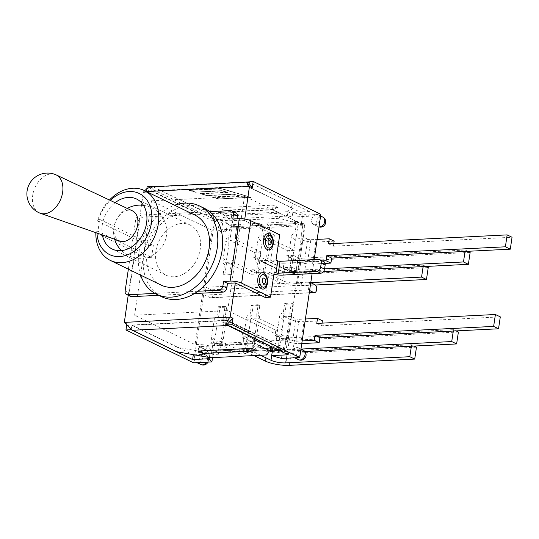 <?xml version="1.0" encoding="UTF-8"?>
<svg xmlns="http://www.w3.org/2000/svg" width="539" height="539" viewBox="0 0 539 539"><rect width="100%" height="100%" fill="white"/><g stroke="black" fill="none" stroke-linecap="round" stroke-linejoin="round"><path stroke-width="0.4" stroke-dasharray="2.69 2.02" d="M39.805 213.08A20.778 14.115 112.3 0 1 32.711 195.387A20.778 14.115 112.3 0 1 55.544 174.616M120.089 241.149A16.365 11.11 112.3 0 1 114.133 227.081A16.365 11.11 112.3 0 1 132.479 210.884M161.505 296.645A49.089 37.218 115.9 0 1 156.249 293.337A49.089 37.218 115.9 0 1 143.812 254.442A49.089 37.218 115.9 0 1 168.006 213.727A49.089 37.218 115.9 0 1 204.409 208.344M128.363 269.17L135.734 219.225A4.09 3.099 115.9 0 1 139.574 215.149L209.664 211.652M197.914 291.255L154.969 293.398M194.478 293.533L158.776 295.318M130.546 296.423A4.09 3.099 115.9 0 1 129.07 292.906L139.668 221.138A4.09 3.099 115.9 0 1 143.509 217.055L234.721 212.507A4.09 3.099 115.9 0 1 235.934 212.75M232.781 219.056L236.715 220.963L244.544 220.572L274.391 235.078L279.741 234.809M237.025 218.841L236.715 220.963M273.92 274.196A8.348 2.089 8.4 0 1 270.679 273.078L268.907 272.215L265.181 297.447M268.907 272.215L274.257 271.952M276.015 260.041L270.666 260.31L272.438 261.172L270.679 273.078M272.438 261.172A8.348 2.089 -171.6 0 0 283.986 263.214L282.227 275.126M323.69 261.536A4.09 3.099 -64.1 0 0 322.484 261.294L283.986 263.214M274.391 235.078L270.666 260.31M96.973 233.07A33.95 25.737 115.9 0 1 96.919 231.332L95.827 232.929L146.595 257.595L151.553 257.346L97.903 231.278L99.661 219.373L98.677 219.42A33.95 25.737 115.9 0 1 110.259 200.407M109.457 200.023A38.862 29.463 -64.1 0 0 97.586 221.017L98.677 219.42M96.919 231.332L97.903 231.278M102.356 234.957A27.819 21.088 115.9 0 1 102.235 225.154A27.819 21.088 115.9 0 1 115.124 202.698M151.553 257.346L153.312 245.44L148.353 245.683L97.586 221.017M153.312 245.44L99.661 219.373M155.879 251.221A27.819 21.088 -64.1 0 0 165.911 275.133A27.819 21.088 -64.1 0 0 197.031 259.333A27.819 21.088 -64.1 0 0 190.22 225.093A27.819 21.088 -64.1 0 0 155.879 251.221M148.353 245.683A38.862 29.463 115.9 0 1 195.051 215.162M161.08 285.07A38.862 29.463 115.9 0 1 146.595 257.595M140.632 275.133A49.089 37.218 115.9 0 1 138.921 252.063A49.089 37.218 115.9 0 1 174.596 205.224M244.767 219.077L244.544 220.572M128.201 295.284L143.475 191.857L146.467 191.554M295.284 240.441L291.336 236.803L288.19 258.1L293.081 255.365L295.284 240.441L295.008 233.239C293.027 233.522 291.801 234.714 291.336 236.803M271.191 237.807C271.285 235.698 270.396 234.613 268.523 234.559L268.793 241.762L266.589 256.685L264.373 262.668C266.347 262.385 267.573 261.199 268.045 259.104L271.191 237.807L268.793 241.762M268.523 234.559L269.756 226.205L267.371 225.046L293.856 223.725A21.27 12.808 -92.9 0 1 293.89 222.567L297.44 222.391L297.454 221.414L297.151 223.456L230.517 226.778L230.82 224.736L230.712 225.72L234.263 225.545L238.406 227.559L231.75 227.889L229.897 240.421L254.415 252.34L253.68 257.352L278.825 269.567A17.342 4.346 -171.6 0 0 302.824 273.825L301.065 285.731A17.342 4.346 8.4 0 1 277.066 281.479L278.825 269.567M257.716 263.005L259.939 257.015L262.143 242.092L258.188 238.46L255.048 259.751C254.94 261.866 255.836 262.944 257.716 263.005L256.321 272.451L262.971 272.121L264.373 262.668M262.971 272.121L264.609 272.916L266.455 260.377L290.979 272.289L291.72 267.277L296.423 269.561A2.291 0.573 -171.6 0 0 299.59 270.127L324.599 268.88M235.375 236.217L235.651 243.412L233.448 258.336L234.903 260.761L238.049 239.464C238.144 237.349 237.254 236.271 235.375 236.217L236.608 227.862L234.222 226.703L260.714 225.383A21.27 12.808 -92.9 0 1 260.748 224.224L267.405 223.887L271.548 225.902L269.695 238.44L294.22 250.352L293.479 255.371L298.182 257.655L296.423 269.561M267.405 223.887A21.27 12.808 87.1 0 0 267.371 225.046M266.589 256.685L268.045 259.104M256.321 272.451L257.952 273.246L264.609 272.916M288.19 258.1C288.089 260.209 288.978 261.294 290.858 261.348L293.081 255.365M262.143 242.092L261.866 234.896C259.886 235.179 258.659 236.365 258.188 238.46M260.714 225.383L263.099 226.542L261.866 234.896M260.748 224.224L264.892 226.232L263.039 238.77L287.563 250.682L286.822 255.702L291.525 257.986A10.639 2.668 -171.6 0 0 306.246 260.593L304.488 272.505A10.639 2.668 8.4 0 1 289.766 269.898L291.525 257.986M257.952 273.246L259.805 260.708L284.322 272.626L285.064 267.607L289.766 269.898M238.049 239.464L235.651 243.412M255.048 259.751L259.939 257.015M233.448 258.336L231.224 264.326C233.205 264.036 234.431 262.85 234.903 260.761M224.601 264.447L226.892 258.013L228.9 244.403L225.828 240.946L222.944 260.478C222.614 262.506 223.166 263.827 224.601 264.447L223.173 274.108L229.83 273.772L231.224 264.326M229.83 273.772L231.46 274.567L233.313 262.028L257.831 273.947L258.572 268.927L282.759 280.684A10.639 2.668 -171.6 0 0 297.481 283.292L310.774 282.625M238.406 227.559L236.554 240.091L261.071 252.009L260.33 257.022L284.518 268.772L282.759 280.684M234.263 225.545A21.27 12.808 87.1 0 0 234.222 226.703M223.173 274.108L224.803 274.897L231.46 274.567M222.944 260.478L226.892 258.013M228.9 244.403L228.691 236.756C227.047 237.524 226.097 238.918 225.828 240.946M230.712 225.72L231.81 227.013L230.119 227.094L228.691 236.756M230.119 227.094L231.75 227.889M224.803 274.897L226.656 262.365L251.181 274.277L251.922 269.264L277.066 281.479M297.454 221.414L230.82 224.736M299.832 254.374L300.405 256.618L303.289 237.086L301.84 240.765L299.832 254.374L297.548 260.809C299.185 260.041 300.135 258.639 300.405 256.618M303.289 237.086C303.619 235.051 303.066 233.731 301.631 233.117L301.84 240.765M293.856 223.725L296.241 224.884L295.008 233.239M293.89 222.567L298.04 224.581L296.187 237.12L301.031 239.471A10.639 2.668 -171.6 0 0 315.753 242.078L312.512 264.022A10.639 2.668 8.4 0 1 297.791 261.415L301.031 239.471M290.858 261.348L289.463 270.8L291.094 271.595L292.947 259.057L297.791 261.415M428.229 267.573L302.824 273.825M301.065 285.731L315.369 285.023M260.33 257.022L253.68 257.352M297.481 283.292L299.239 271.38A10.639 2.668 8.4 0 1 284.518 268.772M299.239 271.38L423.331 265.195L425.918 266.448M423.128 266.589L423.331 265.195M470.136 252.42L306.246 260.593M304.488 272.505L323.535 271.555M293.479 255.371L286.822 255.702M299.59 270.127L301.348 258.215A2.291 0.573 8.4 0 1 298.182 257.655M301.348 258.215L465.245 250.042L467.825 251.295M465.036 251.437L465.245 250.042M325.098 263.389L312.512 264.022M307.621 261.644L310.855 239.7A2.291 0.573 8.4 0 1 307.688 239.141L304.447 261.078A2.291 0.573 -171.6 0 0 307.621 261.644L322.396 260.903M304.447 261.078L299.603 258.727L292.947 259.057M310.855 239.7L317.161 239.39M328.514 243.803L333.412 246.182L512.05 237.268M333.803 243.534L333.412 246.182M251.922 269.264L258.572 268.927M251.181 274.277L257.831 273.947M261.071 252.009L254.415 252.34M285.064 267.607L291.72 267.277M284.322 272.626L290.979 272.289M294.22 250.352L287.563 250.682M226.656 262.365L233.313 262.028M236.554 240.091L229.897 240.421M259.805 260.708L266.455 260.377M269.695 238.44L263.039 238.77M271.548 225.902L264.892 226.232M334.153 241.162L315.753 242.078M307.688 239.141L302.844 236.789L296.187 237.12M302.844 236.789L304.69 224.251L298.04 224.581M289.463 270.8L296.12 270.47L297.548 260.809M296.12 270.47L297.75 271.258L299.603 258.727M301.631 233.117L303.059 223.456L304.69 224.251M291.094 271.595L297.75 271.258M303.059 223.456L301.362 223.544L297.44 222.391M254.839 336.289L256.288 338.714L259.434 317.417L257.042 321.365L254.839 336.289L252.616 342.278C254.597 341.989 255.823 340.803 256.288 338.714M276.433 337.71C276.332 339.819 277.221 340.897 279.108 340.958L281.324 334.968L283.527 320.045L283.258 312.849C281.27 313.132 280.044 314.318 279.579 316.413L276.433 337.704L281.324 334.968M279.101 340.958L277.868 349.312L275.483 348.154L248.998 349.474A21.27 12.808 87.1 0 0 248.708 350.505L242.051 350.842A21.27 12.808 -92.9 0 1 242.341 349.804L215.849 351.125A21.27 12.808 87.1 0 0 215.56 352.162L219.71 354.17L221.556 341.638L246.08 353.55L246.822 348.538L260.606 355.235M289.881 312.728L290.09 320.375L288.075 333.978L288.648 336.221L291.532 316.689C291.868 314.661 291.316 313.341 289.881 312.728L291.303 303.066L284.653 303.396L283.258 312.849M284.653 303.396L286.283 304.191L284.43 316.723L289.275 319.081A10.639 2.668 -171.6 0 0 303.996 321.689L300.755 343.626A10.639 2.668 8.4 0 1 286.041 341.019L289.275 319.081M269.729 350.35L211.847 353.234L212.144 351.199L278.778 347.877L278.481 349.912L278.744 349.009L275.193 349.184L279.337 351.199L281.19 338.66L286.041 341.019M275.193 349.184A21.27 12.808 -92.9 0 1 275.483 348.154M283.527 320.045L279.579 316.413M291.303 303.066L292.94 303.855L286.283 304.191M259.434 317.417C259.535 315.302 258.646 314.224 256.766 314.17L257.042 321.365M291.532 316.689L290.09 320.375M288.075 333.978L285.791 340.412C287.428 339.644 288.385 338.249 288.648 336.221M278.744 349.009L282.665 350.161L284.363 350.074L285.791 340.412M284.363 350.074L285.993 350.869L287.846 338.33L292.69 340.688A2.291 0.573 -171.6 0 0 295.864 341.248L302.163 340.931M292.94 303.855L291.087 316.393L295.931 318.744L292.69 340.688M279.337 351.199L285.993 350.869M278.481 349.912L270.376 350.316M221.691 337.94L223.146 340.365L226.292 319.068L223.894 323.016L221.691 337.94L219.467 343.929C221.448 343.646 222.674 342.454 223.146 340.365M212.844 344.05L215.135 337.616L217.143 324.013L214.077 320.55L211.194 340.089C210.857 342.117 211.409 343.437 212.844 344.05L211.423 353.712L213.114 353.624L212.016 352.338L211.847 353.234M211.423 353.712L213.053 354.507L219.71 354.17M215.56 352.162L212.016 352.338M226.292 319.068C226.387 316.959 225.497 315.874 223.624 315.82L223.894 323.016M211.194 340.089L215.135 337.616M217.143 324.013L216.934 316.366C215.29 317.127 214.34 318.529 214.077 320.55M223.624 315.82L225.019 306.368L218.362 306.698L216.934 316.366M218.362 306.698L219.993 307.493L218.14 320.031L242.665 331.943L241.923 336.956L267.068 349.178A17.342 4.346 -171.6 0 0 291.073 353.429L289.315 365.341M213.053 354.507L214.906 341.969L239.424 353.88L240.165 348.868L253.95 355.565M243.291 339.361C243.19 341.47 244.079 342.555 245.959 342.609L248.183 336.619L250.386 321.695L246.438 318.064L243.291 339.361L248.183 336.619M250.386 321.695L250.109 314.5C248.129 314.783 246.902 315.969 246.438 318.064M256.766 314.17L258.161 304.717L251.504 305.047L250.109 314.5M251.504 305.047L253.135 305.842L251.289 318.374L275.806 330.292L275.065 335.305L279.768 337.589A10.639 2.668 -171.6 0 0 294.489 340.197L292.731 352.108A10.639 2.668 8.4 0 1 278.009 349.501L279.768 337.589M272.215 352.061L272.566 352.23L273.307 347.217L278.009 349.501M242.051 350.842L246.195 352.85L248.048 340.318L269.48 350.734M245.959 342.609L244.726 350.963L242.341 349.804M416.472 347.177L291.073 353.429M286.411 358.219L287.482 350.983A10.639 2.668 8.4 0 1 272.761 348.376L248.58 336.626L241.923 336.956M287.482 350.983L411.574 344.798L414.161 346.051M411.372 346.193L411.574 344.798M458.386 332.024L294.489 340.197M292.731 352.108L304.879 351.502M273.307 347.217L279.963 346.887L284.666 349.171A2.291 0.573 -171.6 0 0 287.833 349.73L289.591 337.818A2.291 0.573 8.4 0 1 286.425 337.259L281.722 334.975L275.065 335.305M289.591 337.818L453.488 329.646L456.075 330.906M287.833 349.73L300.984 349.077M453.286 331.04L453.488 329.646M301.773 343.572L300.755 343.626M281.19 338.66L287.846 338.33M295.864 341.248L299.105 319.31A2.291 0.573 8.4 0 1 295.931 318.744M299.105 319.31L305.404 318.994M240.165 348.868L246.822 348.538M239.424 353.88L246.08 353.55M248.58 336.626L249.314 331.613L242.665 331.943M272.566 352.23L279.222 351.9L279.963 346.887M281.722 334.975L282.463 329.962L275.806 330.292M316.764 323.407L321.655 325.785L500.293 316.878M322.046 323.144L321.655 325.785M214.906 341.969L221.556 341.638M249.314 331.613L224.797 319.701L218.14 320.031M248.048 340.318L254.704 339.981L279.222 351.9M282.463 329.962L257.938 318.044L251.289 318.374M224.797 319.701L226.649 307.163L219.993 307.493M257.938 318.044L259.791 305.512L253.135 305.842M322.396 320.772L303.996 321.689M291.087 316.393L284.43 316.723M248.998 349.474L251.383 350.633L252.616 342.278M248.708 350.505L252.852 352.519L254.704 339.981M258.161 304.717L259.791 305.512M246.195 352.85L252.852 352.519M215.849 351.125L218.234 352.284L219.467 343.929M225.019 306.368L226.649 307.163M297.151 223.456L279.458 218.268L225.565 220.956L230.517 226.778M301.362 223.544L302.588 215.236L292.845 212.379L292.151 217.082L280.152 213.565L279.458 218.268M236.608 227.862L263.099 226.542M269.756 226.205L296.241 224.884M218.625 212.211L272.518 209.523L280.199 213.255L226.306 215.944L218.625 212.211L219.279 207.825L224.264 210.244L218.585 212.521L226.259 216.254L229.621 220.202L230.315 215.499L233.043 218.706L231.81 227.013M226.306 215.944L225.565 220.956M244.726 350.963L218.234 352.284M278.778 347.877L261.085 342.689L207.192 345.378L212.144 351.199M277.868 349.312L251.383 350.633M257.002 350.788L252.663 343.976L198.776 346.665L201.552 350.882M252.016 348.362L252.663 343.976M198.123 351.051L198.776 346.665M247.94 182L247.286 186.413L151.641 191.183L152.288 186.77M292.434 208.121L247.138 186.11L151.877 190.86L152.483 186.757A6.542 3.941 87.1 0 1 153.682 187.033L197.826 208.478L197.18 212.871L231.15 218.888L231.797 214.502L287.907 211.699L287.26 216.092L292.434 208.121L293.081 203.729L287.907 211.699M247.138 186.11L247.745 182.007A6.542 3.941 -92.9 0 1 248.937 182.283L293.081 203.729M131.226 329.417L131.873 325.01L227.525 320.24L226.872 324.653M226.676 324.66L227.283 320.564L132.028 325.313L131.422 329.41M144.661 190.678L143.63 191.695M143.475 191.857L146.163 193.164L152.18 186.777M151.877 190.86L197.18 212.871M231.797 214.502L197.826 208.478M200.292 193.541L207.01 195.522L233.758 194.188L238.602 195.617L211.854 196.951L218.564 198.931L251.187 197.301L221.354 188.509L188.738 190.132L195.448 192.113L222.196 190.779L227.047 192.207L200.272 193.696L227.02 192.369L222.176 190.934L195.421 192.268L188.711 190.294L221.334 188.663L251.167 197.463L218.544 199.086L211.834 197.106L238.582 195.772L233.731 194.343L206.983 195.677L200.272 193.696M280.199 213.255L272.471 209.839L278.158 207.555L273.165 205.137L219.279 207.825M124.226 322.241L126.914 323.541L131.112 329.423M250.15 197.328L218.517 198.911L212.844 197.24L239.599 195.906L233.704 194.168L206.956 195.502L201.29 193.831L228.037 192.497L222.142 190.759L195.394 192.093L189.728 190.422L221.361 188.845L250.177 197.173L218.517 198.911M218.538 198.75L212.844 197.24M212.871 197.079L239.599 195.906M239.619 195.745L233.704 194.168M233.731 194.006L206.956 195.502M206.976 195.34L201.29 193.831M201.31 193.669L228.037 192.497M228.058 192.335L222.142 190.759M222.169 190.604L195.394 192.093M195.414 191.938L189.728 190.422M189.748 190.267L221.361 188.845M221.388 188.684L250.177 197.173M271.946 346.86L272.579 342.568L267.405 350.539L266.758 354.931M227.283 320.564L272.579 342.568M176.677 351.711L177.324 347.318L132.028 325.313M210.648 357.728L211.295 353.341L177.324 347.318M272.518 209.523L273.165 205.137M287.26 216.092L231.15 218.888M211.295 353.341L267.405 350.539M260.344 347.709L252.71 343.66L260.344 347.709L206.45 350.39L198.817 346.348L206.498 350.08L207.192 345.378M146.163 193.164L146.783 188.973M206.45 350.39L209.853 354.029L209.341 357.498M269.85 350.161L260.391 347.392L261.085 342.689M204.921 295.082L308.402 289.921L309.554 282.086L206.08 287.247L204.921 295.082L210.203 297.649A4.09 2.466 87.1 0 0 210.985 297.818A4.09 2.466 87.1 0 0 213.242 294.26A4.09 2.466 87.1 0 0 211.355 289.814L314.837 284.653M206.08 287.247L211.355 289.814M309.554 282.086L310.767 282.672M308.402 289.921L309.608 290.508M302.588 215.236L316.615 214.535A5.316 4.029 -64.1 0 0 311.623 219.845A5.316 4.029 -64.1 0 0 313.543 224.413A5.316 4.029 -64.1 0 0 320.105 219.42A5.316 4.029 -64.1 0 0 318.192 214.845A5.316 4.029 -64.1 0 0 316.615 214.535L320.86 214.327M197.86 362.632A5.316 4.029 -64.1 0 0 202.624 358.327A5.316 4.029 -64.1 0 0 200.939 352.755A5.316 4.029 -64.1 0 0 194.377 357.748A5.316 4.029 -64.1 0 0 196.29 362.323A5.316 4.029 -64.1 0 0 197.86 362.632M300.459 352.459A5.316 4.029 -64.1 0 0 298.545 347.891A5.316 4.029 -64.1 0 0 291.976 352.883A5.316 4.029 -64.1 0 0 293.896 357.458A5.316 4.029 -64.1 0 0 295.466 357.768A5.316 4.029 -64.1 0 0 300.459 352.459M193.622 362.841L214.771 219.616L219.009 219.407A5.316 4.029 -64.1 0 0 214.017 224.709A5.316 4.029 -64.1 0 0 215.937 229.277A5.316 4.029 -64.1 0 0 221.886 226.259A5.316 4.029 -64.1 0 0 220.586 219.717A5.316 4.029 -64.1 0 0 219.009 219.407L233.043 218.706M314.176 259.603L312.101 273.637M281.439 358.462L282.665 350.161M213.114 353.624L212.528 357.633M252.71 343.66L198.817 346.348M278.158 207.555L224.264 210.244M272.471 209.839L218.585 212.521M151.641 191.183L213.06 221.024L229.621 220.202M292.151 217.082L308.706 216.254L247.286 186.413M152.867 186.737L213.754 216.328L230.315 215.499M213.754 216.328L213.06 221.024M292.845 212.379L309.399 211.557L308.706 216.254M309.399 211.557L247.98 181.71M194.168 354.81L209.853 354.029M288.25 354.783L288.944 350.08L227.525 320.24M279.539 350.552L288.944 350.08M131.873 325.01L192.659 354.541M126.658 325.273L126.914 323.541M214.771 219.616L147.113 186.743M288.116 339.968L305.007 225.571L211.968 230.207L195.078 344.603L288.116 339.968L227.653 310.585L134.615 315.227L195.078 344.603M134.615 315.227L151.506 200.831L211.968 230.207M151.506 200.831L244.544 196.196L305.007 225.571M244.544 196.196L227.653 310.585M139.574 215.149L143.509 217.055M139.668 221.138L135.734 219.225M234.721 212.507L230.786 210.601M125.136 290.999L129.07 292.906M322.484 261.294L318.549 259.387M265.309 361.083L267.068 349.178M272.761 348.376L271.696 355.612M286.425 337.259L284.666 349.171M248.937 182.283L153.682 187.033M309.285 292.704L210.203 297.649M319 226.906A5.316 4.029 115.9 0 1 318.098 226.629A5.316 4.029 115.9 0 1 316.184 222.055A5.316 4.029 115.9 0 1 322.746 217.062M200.852 364.539A5.316 4.029 115.9 0 1 198.931 359.964A5.316 4.029 115.9 0 1 205.5 354.972A5.316 4.029 115.9 0 1 206.417 362.208M298.458 359.668A5.316 4.029 115.9 0 1 296.538 355.1A5.316 4.029 115.9 0 1 303.1 350.107M218.578 226.926A5.316 4.029 115.9 0 1 225.14 221.927A5.316 4.029 115.9 0 1 226.447 228.475A5.316 4.029 115.9 0 1 220.498 231.494A5.316 4.029 115.9 0 1 218.578 226.926M121.47 250.615A26.586 26.586 0 0 0 166.463 235.577A26.586 26.586 0 0 0 143.482 205.312M127.278 208.431A26.586 26.586 0 0 0 114.666 239.255M190.22 225.093L136.576 199.026M165.911 275.133L112.26 249.065M210.985 297.818L309.251 292.913M313.543 224.413L318.098 226.629A5.316 5.316 0 0 0 318.994 226.966M318.192 214.845L320.611 216.024M207.933 362.127A5.316 5.316 0 0 0 205.5 354.972L200.939 352.755M196.29 362.323L197.018 362.673M293.896 357.458L294.617 357.808M298.545 347.891L300.964 349.063M215.937 229.277L220.498 231.494A5.316 5.316 0 0 0 227.599 229.035A5.316 5.316 0 0 0 225.14 221.927L220.586 219.717"/><path stroke-width="0.81" d="M55.544 174.616A20.778 14.115 112.3 0 1 56.002 174.818A20.778 14.115 112.3 0 1 62.639 192.302A20.778 14.115 112.3 0 1 40.27 213.255A20.778 14.115 112.3 0 1 39.805 213.08A20.778 20.778 0 0 1 28.439 185.975A20.778 20.778 0 0 1 55.544 174.616M56.002 174.818L132.479 210.884A16.365 11.11 112.3 0 1 137.701 224.655A16.365 11.11 112.3 0 1 120.089 241.149L40.27 213.255M226.811 288.035L222.876 286.121L223.57 281.419L230.092 281.095A8.348 2.089 8.4 0 1 241.64 283.143L270.531 297.178L265.181 297.447L235.334 282.941L227.505 283.332L226.811 288.035A4.09 3.099 115.9 0 1 222.971 292.118L194.478 293.533M223.57 281.419L227.505 283.332M154.969 293.398L127.824 294.752A4.09 3.099 115.9 0 1 126.611 294.516A4.09 3.099 115.9 0 1 125.136 290.999L128.363 269.17M273.226 244.073A8.179 4.925 -92.9 0 1 265.026 247.361A8.179 4.925 -92.9 0 1 267.034 233.791A8.179 4.925 -92.9 0 1 273.226 244.073M267.445 283.251A8.179 4.925 -92.9 0 1 259.246 286.539A8.179 4.925 -92.9 0 1 261.247 272.97A8.179 4.925 -92.9 0 1 267.445 283.251M222.876 286.121A4.09 3.099 115.9 0 1 219.036 290.204L197.914 291.255A49.089 37.218 115.9 0 1 161.505 296.645L156.613 294.267A49.089 37.218 115.9 0 1 140.632 275.133M158.776 295.318L131.759 296.666A4.09 3.099 115.9 0 1 130.546 296.423L126.611 294.516M174.596 205.224A49.089 37.218 115.9 0 1 199.518 205.965L204.409 208.344A49.089 37.218 115.9 0 1 209.664 211.652A49.089 37.218 115.9 0 1 197.914 291.255M270.531 297.178L274.257 271.952L276.029 272.815A1.637 0.411 -171.6 0 0 278.292 273.212L280.051 261.307A1.637 0.411 8.4 0 1 277.787 260.903L276.015 260.041L279.741 234.809L250.851 220.774A8.348 2.089 -171.6 0 0 239.303 218.726L232.781 219.056L233.475 214.354L237.409 216.267L237.025 218.841M209.664 211.652L230.786 210.601A4.09 3.099 115.9 0 1 231.999 210.837A4.09 3.099 115.9 0 1 233.475 214.354M231.999 210.837L235.934 212.75A4.09 3.099 115.9 0 1 237.409 216.267M278.292 273.212L316.791 271.292L320.725 273.206A4.09 3.099 -64.1 0 0 324.566 269.123L320.631 267.216A4.09 3.099 115.9 0 1 316.791 271.292M320.631 267.216L321.231 263.14L325.165 265.053A4.09 3.099 -64.1 0 0 323.69 261.536L319.755 259.623A4.09 3.099 115.9 0 1 321.231 263.14M280.051 261.307L318.549 259.387A4.09 3.099 115.9 0 1 319.755 259.623M320.725 273.206L282.227 275.126A8.348 2.089 8.4 0 1 273.92 274.196M325.165 265.053L324.566 269.123M95.962 232.72L95.827 232.929A38.862 29.463 -64.1 0 0 110.313 260.398A38.862 29.463 -64.1 0 0 153.797 238.319A38.862 29.463 -64.1 0 0 144.277 190.496A38.862 29.463 -64.1 0 0 109.457 200.023M110.259 200.407A33.95 25.737 115.9 0 1 149.936 205.703A33.95 25.737 115.9 0 1 130.499 253.492A33.95 25.737 115.9 0 1 96.973 233.07M115.124 202.698A27.819 21.088 115.9 0 1 136.576 199.026A27.819 21.088 115.9 0 1 143.387 233.266A27.819 21.088 115.9 0 1 112.26 249.065A27.819 21.088 115.9 0 1 102.356 234.957M144.277 190.496L195.051 215.162A38.862 29.463 115.9 0 1 204.564 262.992A38.862 29.463 115.9 0 1 161.08 285.07L110.313 260.398M199.518 205.965A49.089 37.218 115.9 0 1 211.537 266.381A49.089 37.218 115.9 0 1 156.613 294.267M146.467 191.554L249.456 186.42L244.767 219.077M235.334 282.941L230.16 317.114L124.334 322.389L128.201 295.284M249.564 186.568L252.252 187.875L248.014 181.993C247.084 182.209 247.569 183.684 249.456 186.42M425.918 266.448L428.229 267.573L426.47 279.478L421.572 277.1L423.128 266.589M315.369 285.023L426.47 279.478M310.774 282.625L421.572 277.1M467.825 251.295L470.136 252.42L468.378 264.332L463.486 261.954L465.036 251.437M323.535 271.555L468.378 264.332M324.599 268.88L463.486 261.954M330.912 263.099L326.014 260.728L326.755 255.708L331.653 258.087L330.912 263.099L325.098 263.389M322.396 260.903L326.014 260.728M326.755 255.708L505.4 246.801L507.159 234.889L512.05 237.268L510.292 249.18L505.4 246.801M317.161 239.39L329.255 238.784L328.514 243.803L507.159 234.889M331.653 258.087L510.292 249.18M329.255 238.784L334.153 241.162L333.803 243.534M270.376 350.316L269.729 350.35M253.95 355.565L265.309 361.083A17.342 4.346 8.4 0 0 289.315 365.341L414.713 359.089L409.815 356.71L411.372 346.193M269.48 350.734L272.215 352.061M414.161 346.051L416.472 347.177L414.713 359.089M260.606 355.235L271.002 360.288A10.639 2.668 -171.6 0 0 285.724 362.895L409.815 356.71M456.075 330.906L458.386 332.024L456.627 343.936L451.729 341.558L453.286 331.04M304.879 351.502L456.627 343.936M300.984 349.077L451.729 341.558M319.155 342.71L314.264 340.331L315.005 335.319L319.897 337.697L319.155 342.71L301.773 343.572M302.163 340.931L314.264 340.331M315.005 335.319L493.643 326.405L495.402 314.5L500.293 316.878L498.535 328.783L493.643 326.405M305.404 318.994L317.505 318.394L316.764 323.407L495.402 314.5M319.897 337.697L498.535 328.783M317.505 318.394L322.396 320.772L322.046 323.144M252.016 348.362L257.002 350.788L203.115 353.476L198.123 351.051L252.016 348.362M201.552 350.882L203.115 353.476M152.483 186.757L152.867 186.737M314.176 259.603L320.86 214.327L253.202 181.448L247.745 182.007M226.845 324.835A6.542 3.941 -92.9 0 1 226.676 324.66L288.25 354.783L271.69 355.612L281.439 358.462L299.711 357.552L232.053 324.68L226.831 324.936M212.528 357.633L211.888 361.932L209.159 358.725L192.605 359.553L131.179 329.706L131.422 329.41A6.542 3.941 87.1 0 0 132.527 330.259L176.677 351.711L210.648 357.728L266.758 354.931L271.946 346.86M144.661 190.678C147.342 188.293 149.822 186.993 152.099 186.777L152.288 186.77M271.932 346.961L227.788 325.509A6.542 3.941 -92.9 0 1 227.128 325.084M230.315 316.945L232.996 318.253L226.872 324.653M226.98 324.646C226.319 322.74 227.377 320.227 230.16 317.114M124.334 322.389L131.226 329.417M253.202 181.448L252.252 187.875M146.783 188.973L147.113 186.743L152.335 186.481M232.996 318.253L232.053 324.68M310.767 282.672L314.837 284.653A4.09 2.466 -92.9 0 1 316.716 289.099A4.09 2.466 -92.9 0 1 314.459 292.657A4.09 2.466 -92.9 0 1 313.678 292.488L309.285 292.704M309.608 290.508L313.678 292.488M211.888 361.932L193.622 362.841L125.964 329.969L126.658 325.273M312.101 273.637L299.711 357.552M269.85 350.161L272.384 350.909L271.002 360.288M209.159 358.725L209.341 357.498M131.179 329.706L125.964 329.969M192.605 359.553L193.299 354.851L194.168 354.81M272.384 350.909L279.539 350.552M192.659 354.541L193.299 354.851M271.413 242.496A2.857 1.718 -92.9 0 1 268.543 243.641A2.857 1.718 -92.9 0 1 269.244 238.898A2.857 1.718 -92.9 0 1 271.413 242.496M272.828 243.507A6.313 3.8 87.1 0 0 268.045 235.57A6.313 3.8 87.1 0 0 266.495 246.047A6.313 3.8 87.1 0 0 272.828 243.507M265.626 281.668A2.857 1.718 -92.9 0 1 262.762 282.82A2.857 1.718 -92.9 0 1 263.463 278.077A2.857 1.718 -92.9 0 1 265.626 281.668M267.041 282.685A6.313 3.8 87.1 0 0 262.257 274.749A6.313 3.8 87.1 0 0 260.714 285.225A6.313 3.8 87.1 0 0 267.041 282.685M219.036 290.204L222.971 292.118M131.759 296.666L127.824 294.752M239.303 218.726L230.092 281.095M241.64 283.143L250.851 220.774M277.787 260.903L276.029 272.815M285.724 362.895L286.411 358.219M132.527 330.259L227.788 325.509M318.994 226.966A5.316 5.316 0 0 0 322.746 217.062A5.316 4.029 115.9 0 1 324.296 223.038A5.316 4.029 115.9 0 1 319 226.906M206.417 362.208A5.316 4.029 115.9 0 1 200.852 364.539A5.316 5.316 0 0 0 207.933 362.127M303.1 350.107A5.316 4.029 115.9 0 1 304.407 356.65A5.316 4.029 115.9 0 1 298.458 359.668A5.316 5.316 0 0 0 305.559 357.209A5.316 5.316 0 0 0 303.1 350.107L300.964 349.063M143.482 205.312A26.586 26.586 0 0 0 127.278 208.431M114.666 239.255A26.586 26.586 0 0 0 121.47 250.615M152.099 186.777L248.014 181.993M309.251 292.913L314.459 292.657M320.611 216.024L322.746 217.062M197.018 362.673L200.852 364.539M294.617 357.808L298.458 359.668"/></g></svg>
